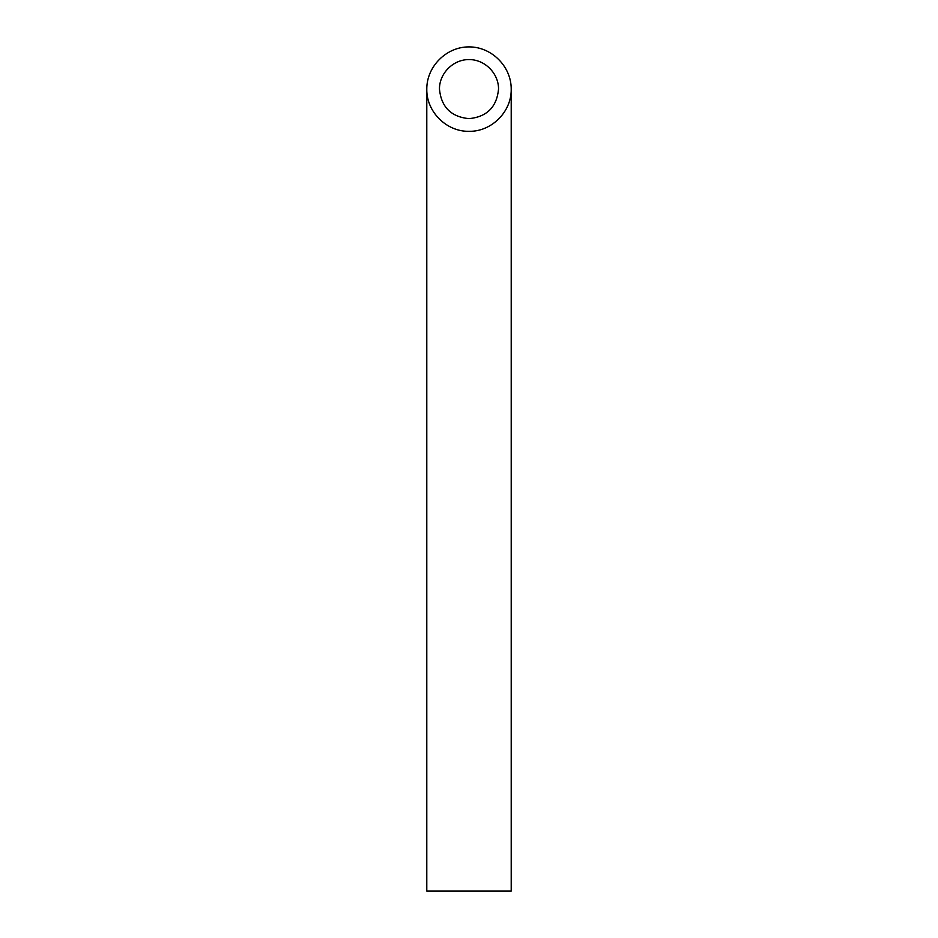 <?xml version="1.0" encoding="UTF-8"?>
<svg xmlns="http://www.w3.org/2000/svg" width="938" height="938" viewBox="0 0 938 938"><rect width="100%" height="100%" fill="white"/><g stroke="black" fill="none" stroke-linecap="round" stroke-linejoin="round"><path stroke-width="1.41" d="M469 118.657C486.916 116.875 496.765 107.026 498.547 89.11C498.664 73.305 484.805 59.446 469 59.563C453.195 59.446 439.336 73.305 439.453 89.11C441.235 107.026 451.084 116.875 469 118.657M511.21 891.1L426.79 891.1L426.79 89.11C426.321 111.669 446.441 131.789 469 131.32C491.559 131.789 511.679 111.669 511.21 89.11L511.21 891.1M511.21 89.11C511.374 66.528 491.582 46.736 469 46.9C446.418 46.736 426.626 66.528 426.79 89.11"/></g></svg>
